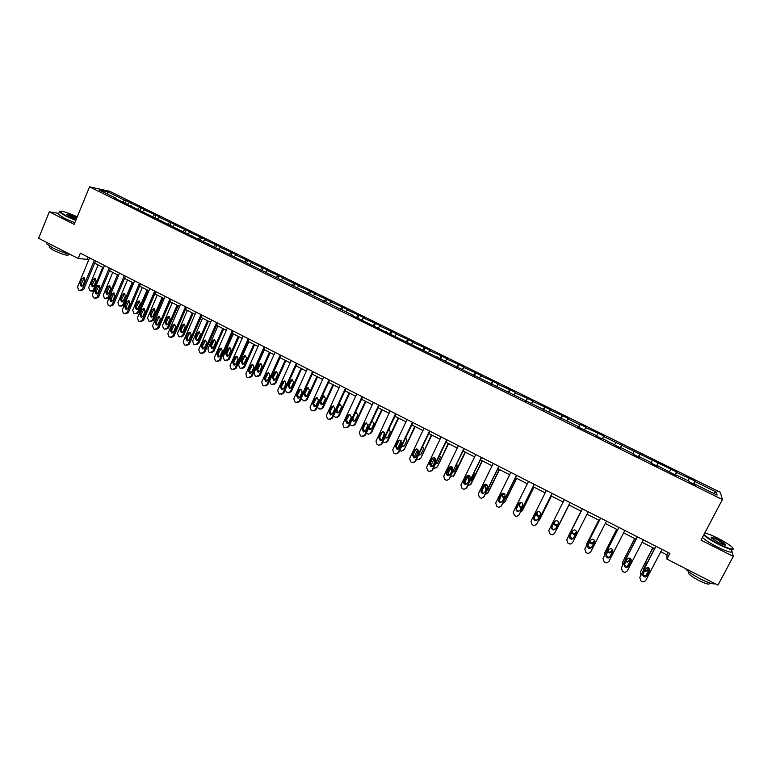 <?xml version="1.0" encoding="UTF-8"?>
<svg xmlns="http://www.w3.org/2000/svg" width="772" height="772" viewBox="0 0 772 772"><rect width="100%" height="100%" fill="white"/><g stroke="black" fill="none" stroke-linecap="round" stroke-linejoin="round"><path stroke-width="1.16" d="M720.363 492.333L109.788 191.331L89.533 186.843L722.389 499.561L720.363 492.333M58.759 213.41L49.312 211.827L38.6 238.278L78.175 258.485L87.139 259.353L88.655 260.125M722.389 499.561L700.995 540.12L733.303 556.4L731.74 550.368M733.303 556.4L717.95 585.157L666.921 559.102L669.913 553.399L80.356 253.187L78.175 258.485M122.941 201.724L124.543 200.141L126.29 200.517L125.305 202.882M107.723 194.206L107.771 191.871L124.543 200.141M127.708 204.069L129.3 202.496L131.037 202.853L126.29 200.517M129.3 202.496L141.131 207.832L140.137 210.206M142.637 211.441L144.219 209.849L145.908 210.187L141.131 207.832M144.219 209.849L156.069 215.205L155.066 217.579M157.662 218.862L159.225 217.26L160.875 217.569L156.069 215.205M159.225 217.26L171.095 222.616L170.091 224.999M172.783 226.331L174.337 224.71L175.939 224.999L171.095 222.616M174.337 224.71L186.226 230.075L185.203 232.459M188.001 233.839L189.536 232.208L191.089 232.478L186.226 230.075M189.536 232.208L201.444 237.583L200.411 239.976M203.306 241.404L204.831 239.754L206.346 239.995L201.444 237.583M204.831 239.754L216.758 245.139L215.726 247.532M218.717 249.018L220.223 247.349L221.689 247.571L216.758 245.139M220.223 247.349L232.179 252.743L231.127 255.146M234.234 256.671L235.721 254.992L237.139 255.185L232.179 252.743M235.721 254.992L247.687 260.386L246.635 262.798M249.838 264.381L251.305 262.683L252.685 262.856L247.687 260.386M251.305 262.683L263.3 268.087L262.239 270.509M265.549 272.14L267.006 270.422L268.328 270.567L263.3 268.087M267.006 270.422L279.02 275.845L277.949 278.258M281.365 279.947L282.793 278.209L284.077 278.335L279.02 275.845M282.793 278.209L294.836 283.642L293.756 286.065M297.278 287.802L298.696 286.055L299.922 286.151L294.836 283.642M298.696 286.055L310.749 291.488L309.659 293.92M313.297 295.715L314.696 293.949L315.873 294.016L310.749 291.488M314.696 293.949L326.778 299.391L325.668 301.823M329.412 303.676L330.802 301.891L331.931 301.939L326.778 299.391M330.802 301.891L342.903 307.343L341.784 309.794L353.055 315.343L351.964 315.343L578.392 426.617L578.054 427.012L596.573 435.601L596.302 436.026L602.179 438.93L602.421 438.486L620.591 448.03L620.775 447.548L633.32 453.743L633.185 454.245L639.139 457.188L639.255 456.677L651.886 462.91L651.819 463.451L657.821 466.413L657.869 465.863L676.639 475.706L676.61 475.127L689.425 481.448L689.492 482.056L695.582 485.067L695.495 484.449L717.072 495.103L716.291 492.053L695.08 481.593L694.993 480.995L676.513 472.435L676.494 471.875L603.559 436.45L603.801 436.026L598.059 433.188L596.573 436.161M345.644 311.685L347.004 309.89L348.095 309.91L342.903 307.343M347.004 309.89L359.134 315.352L357.928 317.977M361.981 319.753L363.322 317.939L364.355 317.929L359.134 315.352M363.322 317.939L375.472 323.41L374.169 326.238M378.425 327.878L379.747 326.035L380.731 326.006L375.472 323.41M379.747 326.035L391.915 331.526L390.574 334.411M394.974 336.052L396.287 334.199L397.213 334.131L391.915 331.526M396.287 334.199L408.465 339.69L407.114 342.585M411.63 344.273L412.923 342.401L413.802 342.314L408.465 339.69M412.923 342.401L425.131 347.902L423.77 350.806M428.412 352.563L429.676 350.671L430.496 350.556L425.131 347.902M429.676 350.671L441.912 356.182L440.532 359.086M445.29 360.9L447.306 358.845L441.912 356.182M446.544 358.99L458.8 364.509L457.4 367.424M462.293 369.286L464.233 367.192L458.8 364.509M463.528 367.366L475.793 372.895L474.394 375.819M479.402 377.74L481.265 375.588L475.793 372.895M480.618 375.8L492.912 381.329L491.494 384.263M496.637 386.251L498.422 384.051L492.912 381.329M497.824 384.282L510.138 389.831L508.709 392.765M513.978 394.81L515.686 392.562L510.138 389.831M515.146 392.832L527.488 398.381L526.05 401.324M531.445 403.438L533.066 401.141L527.488 398.381M532.593 401.44L544.955 406.998L543.498 409.951M549.027 412.123L550.571 409.768L544.955 406.998M550.156 410.096L562.537 415.674L561.07 418.627M566.725 420.865L568.192 418.463L562.537 415.674M567.835 418.82L579.917 424.783L580.235 424.397L578.759 427.36M584.558 429.666L585.938 427.215L580.235 424.397M585.639 427.601L598.059 433.188M336.447 307.681L336.524 307.188L341.813 309.794M336.524 307.188L114.362 197.989L116.176 198.375L99.173 189.98L107.771 191.871M131.298 206.356L131.259 205.825M137.841 209.077L139.433 207.485M146.468 213.854L146.448 213.323M152.837 216.478L154.41 214.877M161.744 221.39L161.724 220.869M167.929 223.928L169.483 222.317M177.116 228.985L177.106 228.464M183.109 231.426L184.653 229.795M192.585 236.628L192.585 236.107M198.394 238.973L199.919 237.322M208.16 244.319L208.16 243.798M213.767 246.567L215.282 244.907M223.832 252.058L223.841 251.547M229.245 254.21L230.741 252.531M239.609 259.855L239.629 259.334M244.83 261.901L246.297 260.212M255.484 267.691L255.513 267.18M260.463 269.689L261.959 267.932M271.464 275.585L271.503 275.073M276.173 277.573L277.727 275.71M287.551 283.536L287.599 283.025M291.97 285.515L293.592 283.536M303.743 291.526L303.801 291.025M307.864 293.534L309.553 291.411M320.042 299.584L320.11 299.082M323.931 301.505L325.63 299.343M340.134 309.504L341.803 307.324M352.968 315.844L353.055 315.343M356.442 317.553L358.083 315.352M369.595 324.057L369.692 323.565M372.847 325.659L374.478 323.439M386.338 332.327L386.434 331.835M389.368 333.822L390.97 331.574M403.187 340.645L403.302 340.162M406.004 342.035L407.577 339.767M420.161 349.031L420.277 348.539M422.747 350.305L424.301 348.018M437.242 357.465L437.367 356.982M439.596 358.633L441.13 356.317M456.561 367.009L458.066 364.673M473.641 375.443L475.127 373.088M490.838 383.935L492.295 381.561M508.15 392.494L509.588 390.092M525.587 401.102L526.986 398.67M543.131 409.768L544.511 407.317M560.8 418.492L562.151 416.021M578.595 427.283L579.917 424.783M596.505 436.132L597.808 433.603M602.507 438.525L603.559 436.45M614.773 444.585L615.815 442.491M620.35 447.905L621.614 445.347M632.924 453.55L633.947 451.437M638.55 456.899L639.785 454.312M651.211 462.582L652.205 460.44M656.885 465.95L658.091 463.345M669.623 471.673L670.598 469.511M675.346 475.07L676.513 472.435M688.161 480.831L689.116 478.65M49.312 211.827L74.18 224.353L89.533 186.843M660.745 551.777L666.989 554.962L666.921 559.102M94.609 263.155L103.564 267.72M109.518 270.76L118.57 275.372M124.524 278.402L133.672 283.073M139.616 286.103L148.861 290.822M154.805 293.852L164.156 298.619M170.101 301.649L179.548 306.465M185.492 309.485L195.046 314.358M200.981 317.388L210.64 322.31M216.565 325.33L226.331 330.31M232.256 333.33L242.128 338.368M248.044 341.378L258.022 346.474M263.937 349.484L274.031 354.628M279.937 357.639L290.137 362.84M296.043 365.851L306.359 371.11M312.255 374.111L322.677 379.428M328.573 382.43L339.111 387.805M344.997 390.806L355.651 396.239M361.537 399.24L372.307 404.731M378.183 407.722L389.069 413.271M394.936 416.272L405.947 421.879M411.804 424.87L422.931 430.544M428.788 433.526L440.04 439.258M445.888 442.24L457.265 448.04M463.103 451.022L474.606 456.879M480.435 459.861L492.063 465.786M497.892 468.758L509.645 474.741M515.464 477.714L527.344 483.774M533.153 486.736L545.167 492.854M550.967 495.817L563.116 502.003M568.906 504.956L581.171 511.209M587.009 514.191L599.323 520.463M605.248 523.484L617.59 529.785M623.612 532.854L636.003 539.165M642.111 542.282L654.531 548.612M668.253 552.559L666.989 554.962M88.066 257.115L87.139 259.353M713.367 493.269L716.291 492.053M693.932 484.247L695.08 481.593M116.215 198.906L116.176 198.375M694.993 480.995L693.42 483.996M676.494 471.875L674.95 474.867M658.13 462.824L656.596 465.805M639.901 453.83L638.376 456.812M621.788 444.894L620.273 447.866M662 549.374L645.71 580.563L643.79 581.866L642.169 581.567L640.982 580.959L639.776 577.495L656.007 546.325M655.785 546.209L639.776 577.495M646.743 575.98L645.18 577.022C643.23 576.829 642.487 575.825 642.941 574.011L645.749 568.626L647.361 567.574C649.291 567.796 650.024 568.8 649.561 570.585L646.743 575.98L646.811 575.275L645.247 576.327L642.806 574.349M649.773 569.514L646.811 575.275M652.784 547.724L640.422 571.984L652.996 547.831M649.522 568.703L646.241 574.976L644.408 576.25M643.394 568.906L643.587 569.63M644.678 570.672L645.788 570.846L647.322 569.813L648.412 567.729M644.388 571.232L645.73 571.512L647.254 570.489L648.634 567.835M647.37 562.363L646.28 563.29L643.394 569.987M640.422 571.984L640.876 574.822M704.006 534.407C706.255 536.878 711.253 540.111 719.012 544.115C730.466 549.519 734.809 550.513 732.059 547.078C729.135 544.511 724.368 541.539 717.757 538.171C711.581 535.112 707.21 533.452 704.662 533.172M733.226 548.718C733.632 550.735 728.845 549.346 718.848 544.54C711.359 540.689 706.332 537.476 703.746 534.909M718.693 542.6L711.572 538.161C710.221 536.453 712.382 536.945 718.066 539.628C722.245 541.79 724.802 543.478 725.719 544.685C725.815 545.601 723.48 544.907 718.693 542.6M725.226 545.119L717.902 540.033C714.09 538.181 711.852 537.418 711.195 537.766M715.065 583.68C713.328 584.481 708.493 582.918 700.561 579C692.947 574.986 687.977 571.598 685.652 568.829L685.478 568.578M709.314 582.841L709.294 582.889C710.172 585.051 706.766 584.288 699.065 580.592C693.594 577.717 690.023 575.265 688.344 573.249L689.01 571.994M731.547 550.735C732.966 553.428 728.286 552.202 717.506 547.058C710.028 543.208 705 539.985 702.423 537.399M77.268 216.816C66.546 212.146 60.65 210.399 59.579 211.596L65.938 215.745L75.917 220.097M75.772 220.464L65.63 216.035L59.309 212.059L59.598 211.238M76.303 219.161L66.537 214.558C66.44 213.477 69.731 214.452 76.399 217.482L76.891 217.723M76.746 218.09L76.11 217.762C71.207 215.465 68.004 214.384 66.498 214.519M70.088 254.364C64.896 253.187 59.087 251.016 52.66 247.851L46.445 243.711L46.841 242.717M68.882 254.094L68.679 254.586C68.004 256.072 63.024 254.702 53.751 250.485L49.273 247.494L49.562 246.77M74.816 222.78L64.684 218.37L58.363 214.375L58.711 213.545M643.356 539.879L627.221 571.01L625.233 572.322L623.699 572.023L622.521 571.405L621.325 567.96L637.411 536.849M637.238 536.762L621.325 567.96M628.244 566.436L626.632 567.488C624.731 567.256 624.008 566.252 624.461 564.486L627.24 559.111L628.91 558.05C630.782 558.301 631.496 559.304 631.033 561.061L628.244 566.436L628.36 565.76L626.748 566.812L624.374 564.679M631.245 560.144L628.36 565.76M624.847 530.461L608.857 561.514L606.821 562.836L605.364 562.537L604.196 561.929L603 558.494L618.941 527.45M618.826 527.392L603 558.494M609.87 556.95L608.211 558.011C606.358 557.751 605.663 556.757 606.116 555.02L608.867 549.654L610.575 548.593C612.408 548.873 613.093 549.876 612.63 551.594L609.87 556.95L610.034 556.313L608.384 557.365L606.088 555.078M612.833 550.851L610.034 556.313M634.661 538.48L622.357 562.663L634.825 538.567M631.197 559.739L626.632 567.488M626.198 561.128L627.675 561.553L629.248 560.52L630.328 558.446M625.928 561.649L627.559 562.199L629.141 561.167L630.483 558.571M628.63 553.408L625.233 559.97M622.357 562.663L622.541 565.172M616.654 529.303L604.418 553.418L616.77 529.36M607.902 551.546L609.687 552.318L611.299 551.285L612.312 549.326M607.641 552.048L609.523 552.945L611.144 551.903L612.408 549.452M604.418 553.418L604.379 555.512M606.474 521.1L590.619 552.096L588.534 553.418L587.154 553.119L585.996 552.511L584.8 549.085L600.606 518.108M600.539 518.08L584.8 549.085M591.622 547.541L589.933 548.602C588.119 548.323 587.444 547.329 587.897 545.621L590.628 540.275L592.365 539.203C594.151 539.512 594.816 540.506 594.363 542.195L591.622 547.541L591.834 546.923L590.146 547.985L587.936 545.543M594.546 541.626L591.834 546.923M598.773 520.183L586.595 544.221L598.84 520.222M589.798 541.896L591.825 543.15L593.475 542.118L594.353 540.4M589.547 542.388L591.622 543.749L593.272 542.706L594.401 540.506M586.595 544.221L586.392 545.804M588.216 511.807L572.515 542.735L570.383 544.067L569.07 543.758L567.922 543.17L566.735 539.753L582.397 508.835L566.735 539.753M573.499 538.2L571.782 539.261C570.006 538.952 569.35 537.968 569.804 536.289L572.506 530.953L574.281 529.881C576.028 530.21 576.674 531.204 576.211 532.854L573.499 538.2L572.042 538.673L569.948 535.99M576.346 532.506L573.76 537.611M581.017 511.132L568.896 535.102L581.036 511.141M571.956 532.033L574.088 534.05L576.414 531.754M571.695 532.545L573.837 534.61L575.526 533.568L576.414 531.821M568.896 535.102L568.655 535.903M570.093 502.572L554.528 533.442L552.366 534.774L551.121 534.475L549.973 533.877L548.796 530.48L564.313 499.629M554.788 532.969L570.112 502.582M555.512 528.917L553.756 529.978C552.019 529.66 551.382 528.666 551.835 527.025L554.518 521.689L556.313 520.627C558.021 520.975 558.648 521.959 558.195 523.59L555.512 528.917M555.676 528.588L554.064 529.418C552.337 529.09 551.7 528.106 552.144 526.465L554.692 521.409M569.003 505.004L557.181 528.482M569.012 505.013L557.239 528.386M555.184 520.946L554.605 522.113C554.161 523.725 554.788 524.68 556.477 524.999L557.702 524.574M555.136 520.975L554.296 522.644C553.862 524.256 554.489 525.221 556.178 525.539L557.442 525.085M556.535 529.505L556.94 528.936M552.096 493.404L536.675 524.217L534.475 525.549L533.288 525.249L532.149 524.661L530.972 521.274L546.354 490.481M536.752 524.101L552.163 493.443M537.64 519.701L535.855 520.762C534.166 520.424 533.539 519.44 533.992 517.819L536.646 512.502L538.47 511.431C540.139 511.797 540.757 512.782 540.303 514.384L537.64 519.701M537.688 519.604L536.212 520.231C534.523 519.884 533.906 518.909 534.349 517.288L536.974 512.039M551.401 496.029L539.512 519.807M551.459 496.068L539.782 519.382M537.987 511.469L537.158 513.139C536.723 514.721 537.331 515.677 538.991 516.014L539.522 515.947M537.891 511.498L536.82 513.65C536.376 515.233 536.984 516.198 538.644 516.536L539.271 516.439M538.383 520.965L539.445 519.913M534.224 484.305L518.938 515.049L516.709 516.381L515.571 516.092L514.442 515.503L513.274 512.125L528.521 481.4M518.88 515.156L534.33 484.362M519.894 510.553L518.089 511.614C516.429 511.257 515.821 510.273 516.265 508.68L518.9 503.373L520.743 502.302C522.383 502.678 522.982 503.662 522.528 505.235L519.894 510.553M519.865 510.591L518.485 511.103C516.835 510.746 516.227 509.771 516.671 508.169L519.344 502.784M533.915 487.122L522.007 511.064M534.021 487.171L522.441 510.446M520.791 502.311L519.836 504.222C519.402 505.785 519.99 506.741 521.611 507.088M520.646 502.302L519.45 504.705C519.016 506.278 519.604 507.233 521.235 507.58L521.37 507.58M520.502 512.183L522.065 510.948M516.468 475.262L501.317 505.949L499.069 507.281L497.988 506.992L496.859 506.413L495.701 503.045L510.803 472.387M501.173 506.21L516.632 475.349M502.273 501.462L500.449 502.524C498.818 502.147 498.229 501.173 498.664 499.6L501.279 494.302L503.141 493.24C504.743 493.626 505.322 494.601 504.888 496.155L502.273 501.462M502.167 501.636L500.893 502.032C499.272 501.665 498.673 500.69 499.117 499.117L501.848 493.617M499.127 500.864L502.128 493.443M516.545 478.264L504.647 502.311M516.7 478.341L505.226 501.568M503.633 493.337L502.63 495.373L503.904 498.143M505.38 498.133L508.468 491.87M503.45 493.279L502.196 495.827L503.653 498.654M502.804 503.344L504.801 502.051M498.847 466.288L483.832 496.907L481.554 498.239L480.522 497.959L479.402 497.38L478.244 494.022L493.221 463.422M483.581 497.313L499.05 466.394M484.768 492.43L482.925 493.491C481.332 493.105 480.753 492.14 481.188 490.587L483.774 485.298L485.656 484.237C487.228 484.633 487.798 485.607 487.354 487.142L484.768 492.43M484.594 492.719L483.417 493.028C481.825 492.652 481.245 491.687 481.68 490.133L484.469 484.526M482.201 492.526L482.182 490.384L485.183 484.256M499.301 469.472L487.402 493.607M499.494 469.569L488.116 492.758M486.543 484.517L485.54 486.572L486.37 489.158M487.779 489.371L488.396 489.101M487.615 489.718L491.243 482.307M486.341 484.411L485.067 487.016L486.099 489.699M485.27 494.495L487.653 493.202M481.332 457.371L466.452 487.933L464.155 489.255L463.171 488.985L462.061 488.406L460.913 485.067L475.745 454.525M466.105 488.464L481.583 457.507M467.378 483.465L465.526 484.526C463.962 484.131 463.393 483.166 463.827 481.632L466.394 476.353L468.286 475.291C469.83 475.706 470.38 476.671 469.945 478.186L467.378 483.465M467.128 483.851L466.056 484.083C464.493 483.697 463.933 482.732 464.368 481.207L467.214 475.513M465.246 483.851L465.188 481.622L468.257 475.291M482.162 460.739L470.273 484.941M482.403 460.855L471.123 483.996M469.521 475.87L468.556 477.839L469 480.126M470.302 480.666L471.277 480.435M470.109 481.072L471.528 480.049L474.047 474.867L473.998 473.082M469.299 475.677L468.044 478.254L468.71 480.724M467.88 485.646L470.621 484.42M463.943 448.522L449.198 479.016L446.882 480.338L445.936 480.068L444.836 479.499L443.688 476.17L458.394 445.695M448.744 479.653L464.242 448.667M450.115 474.558L448.243 475.62C446.708 475.214 446.158 474.259 446.583 472.744L449.13 467.475L451.031 466.413L452.662 469.289L450.115 474.558M449.786 475.031L448.822 475.205C447.287 474.799 446.737 473.844 447.162 472.329L450.066 466.568M448.349 475.108L448.3 472.918L451.408 466.491M465.14 452.054L453.251 476.324M465.429 452.199L454.245 475.291M452.556 467.378L451.697 469.164L451.813 471.045M453 471.924L454.274 471.808M453.318 471.972L454.592 471.335L457.092 466.172L456.812 464.04M452.334 467.079L451.137 469.55L451.475 471.731M450.636 476.797L453.695 475.697M446.679 439.722L432.059 470.158L429.734 471.48L428.817 471.209L427.727 470.65L426.588 467.33L441.169 436.913M431.509 470.891L432.677 469.762L447.017 439.895M432.967 465.709L431.085 466.77L429.454 463.904L431.973 458.655L433.893 457.593L435.485 460.459L432.967 465.709M432.561 466.269L431.702 466.385L430.081 463.528L433.034 457.69M431.529 466.356L431.529 464.271L434.617 457.825M448.233 443.437L437.483 466.655L436.354 467.755M448.561 443.611L437.483 466.655M435.62 459.128L434.81 461.859M435.852 463.142L437.377 463.219M435.611 463.654L437.782 462.679L440.252 457.526L439.693 455.142M435.427 458.645L434.346 460.903L434.404 462.698M433.536 467.977L434.607 468.324L436.894 467.031M429.522 430.988L415.037 461.367L412.692 462.679L411.823 462.418L410.733 461.859L409.604 458.558L424.05 428.199M414.4 462.167L415.693 460.99L429.907 431.181M415.925 456.928L414.043 457.979L412.451 455.133L414.94 449.893L416.861 448.831L418.434 451.678L415.925 456.928M415.461 457.545L414.699 457.622L413.107 454.776L416.118 448.889M414.921 457.864L414.863 455.673L417.903 449.294M431.442 434.877L420.827 458.066L419.563 459.224M431.809 435.07L420.827 458.066M418.858 454.351L420.605 454.689M418.578 454.93L421.068 454.081L423.529 448.937L422.67 446.361M418.569 450.404L417.527 453.579M416.542 459.205L417.903 459.716L420.19 458.423M412.48 422.313L398.12 452.624L395.775 453.936L394.936 453.685L393.855 453.125L392.726 449.835L407.047 419.543M397.406 453.502L398.825 452.276L412.914 422.535M399.008 448.204L397.107 449.256L395.553 446.419L398.024 441.188L399.954 440.127L401.488 442.964L399.008 448.204M398.477 448.87L397.812 448.908L396.258 446.081L399.298 440.156M398.236 449.034L398.313 447.142L401.266 440.908M414.757 426.376L404.277 449.536L402.897 450.732M415.172 426.578L404.277 449.536M402.019 445.531L403.949 446.197M401.701 446.197L402.617 446.573L404.48 445.531L406.912 440.407L405.725 437.695M401.565 442.781L401.006 443.977M399.664 450.491L401.305 451.157L403.602 449.873M395.563 413.695L381.329 443.948L378.965 445.261L378.164 445.01L377.093 444.45L375.964 441.179L390.159 410.945M380.528 444.875L382.063 443.62L396.036 413.937M382.198 439.529L380.297 440.58L378.772 437.763L381.223 432.542L383.153 431.49L384.659 434.308L382.198 439.529M381.609 440.252L379.515 437.454L382.594 431.49M381.696 440.185L384.678 432.677M398.178 417.922L387.129 441.372L387.833 441.063L386.338 442.298M398.632 418.154L387.833 441.063M385.334 436.662L387.399 437.753M384.958 437.473L386.125 438.081L387.988 437.048L390.4 431.924L388.866 429.155M382.902 441.835L384.813 442.665L387.129 441.372M378.753 405.136L364.645 435.321L361.499 436.392L360.437 435.842L359.318 432.571L373.387 402.405M363.776 436.305L365.417 435.022L379.264 405.397M365.503 430.921L363.602 431.973L362.097 429.164L364.529 423.953L366.459 422.902L367.945 425.71L365.503 430.921M364.867 431.673L362.879 428.875L365.986 422.892M365.31 431.249L368.119 424.706M381.715 409.527L370.753 432.938L371.506 432.638L369.904 433.903M382.208 409.778L371.506 432.638M368.852 427.678L370.975 429.367M368.36 428.73L369.74 429.647L371.612 428.624L373.995 423.51L372.094 420.75M366.266 433.208L368.437 434.221L370.753 432.938M362.049 396.634L348.066 426.762L344.949 427.833L343.887 427.283L342.778 424.031L356.722 393.923M347.139 427.784L348.886 426.482L362.608 396.914M348.925 422.371L347.014 423.413L345.538 420.624L347.95 415.423L349.88 414.371L351.337 417.169L348.925 422.371M348.24 423.162L346.358 420.354L349.494 414.352M365.359 401.189L354.493 424.552L355.274 424.282L353.576 425.555M365.889 401.459L355.274 424.282M355.892 412.383L352.804 418.279L354.647 421.02M351.926 419.939L353.46 421.271L355.332 420.248L357.706 415.143L356.278 412.402L355.381 412.499M349.764 424.59L352.167 425.835L354.493 424.552M345.47 388.191L331.603 418.25L328.505 419.321L327.453 418.781L326.353 415.539L340.172 385.489M330.619 419.312L332.462 417.99L346.068 388.49M332.452 413.869L330.541 414.921L329.084 412.142L331.477 406.95L333.417 405.898L334.845 408.678L332.452 413.869M331.719 414.689L329.943 411.891L333.099 405.879M349.108 392.9L338.339 416.214L339.159 415.963L337.364 417.256M349.677 393.199L339.159 415.963M339.796 404.084L336.688 409.99L338.445 412.73M335.685 410.993L337.287 412.952L339.169 411.92L341.523 406.834L340.114 404.113L338.676 404.518M333.398 415.963L336.003 417.498L338.339 416.214M328.988 379.795L315.246 409.797L312.178 410.878L311.135 410.337L310.026 407.105L323.729 377.122M314.214 410.887L316.144 409.565L329.634 380.123M316.086 405.435L314.175 406.477L312.747 403.708L315.111 398.526L317.051 397.483L318.46 400.253L316.086 405.435M315.323 406.275L313.644 403.486L316.81 397.455M332.964 384.668L322.281 407.934L323.14 407.712L321.258 409.006M333.572 384.987L323.14 407.712M323.806 395.843L320.689 401.758L322.349 404.48M323.101 403.659L325.437 398.574L324.057 395.862L322.146 396.885L319.82 401.971L321.229 404.682L323.101 403.659M317.167 407.327L319.946 409.218L322.281 407.934M312.621 371.457L299.005 401.401L295.946 402.482L294.914 401.942L293.814 398.728L307.401 368.804M297.924 402.521L299.932 401.189L313.307 371.805M299.825 397.049L297.915 398.091L296.506 395.332L298.851 390.169L300.8 389.127L302.18 391.877L299.825 397.049M299.034 397.908L297.442 395.139L300.617 389.098M316.916 376.495L306.33 399.713L307.227 399.51L305.268 400.813M317.572 376.823L307.227 399.51M307.912 387.65L304.786 393.575L306.359 396.287M307.15 395.447L309.456 390.371L308.096 387.669L306.195 388.692L303.888 393.768L305.268 396.47L307.15 395.447M301.09 398.651L303.994 400.996L306.33 399.713M296.361 363.178L282.861 393.064L279.831 394.145L278.798 393.614L277.708 390.4L291.179 360.543M281.751 394.193L283.826 392.871L297.085 363.544M283.681 388.721L281.761 389.763L280.381 387.013L282.706 381.86L284.646 380.818L286.007 383.559L283.681 388.721M282.861 389.59L281.355 386.84L284.53 380.799M300.983 368.369L290.484 391.539L291.42 391.356L289.384 392.658M301.669 368.717L291.42 391.356M292.125 379.515L288.989 385.44L290.475 388.142M291.295 387.283L293.582 382.217L292.241 379.534L290.34 380.557L288.053 385.614L289.413 388.306L291.295 387.283M285.215 389.802L286.499 392.079L288.149 392.823L290.484 391.539M280.217 354.956L266.822 384.774L263.821 385.865L262.798 385.334L261.708 382.13L275.054 352.331M265.684 385.932L267.836 384.61L280.969 355.342M267.633 380.442L265.722 381.484L264.352 378.753L266.668 373.609L268.598 372.567L269.949 375.298L267.633 380.442M266.794 381.329L265.365 378.598L268.55 372.558M285.148 360.292L274.736 383.423L271.783 384.485L270.779 383.973L269.717 380.837L280.091 357.716M285.872 360.669L275.71 383.259L273.606 384.553M276.424 371.438L273.288 377.363L274.707 380.046M275.536 379.177L277.804 374.121L276.492 371.448L274.581 372.471L272.313 377.518L273.655 380.191L275.536 379.177M264.169 346.782L250.9 376.543L247.908 377.633L246.895 377.103L245.814 373.918L259.045 344.177M249.723 377.711L251.942 376.398L264.96 347.188M251.691 372.22L249.781 373.262L248.439 370.541L250.726 365.407L252.666 364.365L253.988 367.086L251.691 372.22M249.781 373.262L250.832 373.117L249.491 370.406L252.656 364.365M269.418 352.273L259.093 375.356L256.159 376.427L255.165 375.906L254.104 372.779L264.391 349.716M270.181 352.669L260.096 375.211L257.935 376.504M260.839 363.419L258.929 364.432L256.68 369.47L258.002 372.133L259.884 371.12L262.133 366.073L260.839 363.419L257.694 369.344L259.035 371.998M248.227 338.667L235.064 368.369L232.102 369.46L231.098 368.939L230.017 365.754L243.132 336.081M233.877 369.547L236.145 368.234L249.057 339.091M235.856 364.056L233.945 365.088L232.623 362.386L234.891 357.262L236.821 356.22L238.133 358.922L235.856 364.056M233.945 365.088L234.958 364.982L233.704 362.271L236.879 356.239M253.785 344.302L243.547 367.347L240.632 368.408L239.648 367.897L238.587 364.789L248.796 341.764M254.586 344.717L244.589 367.221L242.369 368.505M245.322 355.438L242.196 361.364L243.47 364.008M244.328 363.11L246.567 358.083L245.284 355.429L243.383 356.452L241.154 361.479L242.456 364.133L244.328 363.11M232.382 330.599L219.345 360.244L216.401 361.335L215.398 360.813L214.326 357.648L227.335 328.032M218.138 361.431L220.454 360.138L233.26 331.043M220.126 355.94L218.215 356.973L216.913 354.28L219.161 349.166L221.091 348.133L222.375 350.826L220.126 355.94M219.248 356.857L218.032 354.184L221.188 348.153M238.249 336.389L228.107 359.376L225.212 360.447L224.227 359.935L223.176 356.838L233.289 333.861M239.088 336.814L229.178 359.269L226.9 360.543M229.911 347.525L226.794 353.441L228.001 356.056M228.879 355.159L231.089 350.141L229.824 347.497L227.923 348.519L225.714 353.537L226.997 356.172L228.879 355.159M216.652 322.59L203.721 352.167L200.797 353.267L199.803 352.746L198.732 349.591L211.625 320.033M202.505 353.364L204.87 352.08L217.559 323.053M204.493 347.882L202.592 348.915L201.299 346.232L203.528 341.127L205.458 340.095L206.732 342.768L204.493 347.882M203.605 348.799L202.457 346.155L205.593 340.134M222.819 328.515L212.754 351.463L209.878 352.534L208.903 352.032L207.861 348.934L217.887 326.006M223.687 328.968L213.863 351.376L211.538 352.64M214.597 339.651L211.489 345.567L212.638 348.162M213.516 347.255L215.716 342.247L214.462 339.622L212.57 340.635L210.38 345.644L211.644 348.268L213.516 347.255M201.019 314.629L188.194 344.148L185.299 345.248L184.305 344.737L183.244 341.591L196.03 312.091M186.901 345.373L189.381 344.08L201.965 315.111M188.966 339.873L187.065 340.896L185.791 338.233L188.001 333.137L189.922 332.105L191.176 334.768L188.966 339.873M188.078 340.79L186.978 338.175L190.105 332.153M207.475 320.698L197.507 343.598L194.65 344.679L193.675 344.177L192.633 341.089L202.582 318.209M208.392 321.162L198.645 343.53L196.233 344.804M199.369 331.835L196.281 337.74L197.371 340.307M198.259 339.4L200.44 334.401L199.205 331.786L197.314 332.8L195.142 337.798L196.387 340.413L198.259 339.4M185.483 306.716L172.774 336.177L169.898 337.277L168.914 336.766L167.852 333.639L180.532 304.197M171.423 337.422L173.989 336.129L186.467 307.217M173.536 331.912L171.635 332.944L170.38 330.281L172.571 325.195L174.491 324.172L175.726 326.826L173.536 331.912M172.638 332.838L171.606 330.252L174.713 324.24M192.238 312.93L182.346 335.791L179.519 336.862L178.544 336.36L177.512 333.292L187.374 310.45M193.183 313.413L183.524 335.743L181.024 337.007M184.247 324.066L181.169 329.972L182.202 332.51M183.099 331.603L185.251 326.604L184.035 324.008L182.153 325.012L179.992 330.001L181.227 332.607L183.099 331.603M170.052 298.861L157.449 328.264L154.593 329.364L153.609 328.853L152.566 325.736L165.131 296.351M156.05 329.519L158.704 328.235L171.075 299.382M158.202 323.999L156.311 325.031L155.066 322.387L157.237 317.311L159.148 316.279L160.373 318.923L158.202 323.999M157.305 324.925L156.32 322.368L159.408 316.366M177.097 305.21L167.292 328.023L164.475 329.104L163.51 328.602L162.477 325.543L172.262 302.749M178.071 305.712L168.489 327.994L165.912 329.258M169.203 316.346L166.154 322.242L167.138 324.761M168.026 323.844L170.168 318.865L168.962 316.269L167.08 317.282L164.947 322.262L166.163 324.848L168.026 323.844M154.718 291.054L142.222 320.399L139.385 321.499L138.41 320.998L137.368 317.881L149.826 288.554M140.784 321.663L143.505 320.38L155.77 291.584M142.965 316.144L141.083 317.176L139.857 314.542L142.009 309.475L143.91 308.443L145.126 311.077L142.965 316.144M142.077 317.07L141.141 314.542L144.21 308.549M162.043 297.538L152.325 320.303L149.527 321.384L148.571 320.891L147.548 317.842L157.247 295.087M163.056 298.06L153.56 320.293L150.897 321.548M154.265 308.675L151.235 314.561L152.161 317.051M153.049 316.134L155.172 311.164L153.985 308.588L152.113 309.591L149.99 314.561L151.196 317.147L153.049 316.134M139.481 283.295L127.1 312.573L124.273 313.683L123.308 313.181L122.266 310.083L134.618 280.815M125.614 313.857L128.413 312.583L140.572 283.845M127.824 308.337L125.952 309.36L124.736 306.745L126.869 301.688L128.77 300.665L129.966 303.28L127.824 308.337M126.946 309.263L126.058 306.764L129.098 300.781M147.095 289.915L137.445 312.631L134.675 313.721L133.73 313.229L132.697 310.19L142.318 287.483M148.137 290.446L138.719 312.641L135.988 313.895M139.414 301.061L136.403 306.938L137.281 309.398M138.169 308.482L140.272 303.512L139.105 300.945L137.233 301.948L135.129 306.909L136.316 309.485L138.169 308.482M124.34 275.585L112.065 304.805L109.257 305.915L108.302 305.423L107.269 302.325L119.515 273.124M110.541 306.098L113.407 304.834L125.469 276.154M112.789 300.578L110.907 301.601L109.711 298.996L111.834 293.949L113.725 292.926L114.903 295.531L112.789 300.578M111.901 301.505L111.062 299.034L114.082 293.061M132.234 282.34L122.671 305.017L119.911 306.098L118.965 305.615L117.952 302.585L127.486 279.918M133.315 282.89L123.964 305.036L121.165 306.281M124.649 293.485L121.667 299.353L122.497 301.784M123.385 300.868L125.469 295.917L124.311 293.36L122.449 294.364L120.364 299.314L121.542 301.871L123.385 300.868M109.296 267.923L97.127 297.085L94.338 298.195L93.393 297.702L92.36 294.624L104.5 265.481M95.564 298.388L98.507 297.133L110.454 268.511M97.841 292.868L95.969 293.891L94.782 291.295L96.886 286.258L98.777 285.235L99.945 287.831L97.841 292.868M96.963 293.794L96.172 291.353L99.163 285.389M117.46 274.813L107.984 297.442L105.243 298.523L104.307 298.04L103.294 295.02L112.751 272.41M109.981 285.958L107.019 291.816L107.81 294.219M109.219 297.683L106.449 298.716M108.688 293.302L110.753 288.361L109.605 285.814L107.752 286.817L105.687 291.758L106.845 294.306L108.688 293.302M94.348 260.309L82.276 289.423L79.516 290.533L78.57 290.04L77.538 286.972L89.581 257.877M80.693 290.726L83.694 289.481L95.545 260.917M82.99 285.215L81.128 286.229L79.95 283.642L82.035 278.624L83.916 277.602L85.074 280.188L82.99 285.215M82.121 286.132L81.369 283.72L84.331 277.775M102.782 267.324L93.383 289.915L90.662 291.005L89.735 290.523L88.722 287.512L98.102 264.941M95.4 278.48L92.457 284.328L93.209 286.702M93.866 291.005L91.82 291.198M94.078 285.785L96.133 280.854L94.995 278.316L93.142 279.319L91.096 284.25L92.244 286.788L94.078 285.785M649.561 570.585L649.619 569.9M647.322 569.813L647.254 570.489M631.033 561.061L631.139 560.395M612.63 551.594L612.785 550.957M629.248 560.52L629.141 561.167M611.299 551.285L611.144 551.903M594.363 542.195L594.537 541.654M593.475 542.118L593.272 542.706M575.777 533.008L575.526 533.568M554.836 532.873L554.528 533.442M551.835 527.025L552.144 526.465M554.605 522.113L554.296 522.644M537.023 523.667L536.675 524.217M533.992 517.819L534.349 517.288M537.158 513.139L536.82 513.65M519.334 514.528L518.938 515.049M516.265 508.68L516.671 508.169M518.9 503.373L519.305 502.881M519.836 504.222L519.45 504.705M501.761 505.457L501.317 505.949M498.664 499.6L499.117 499.117M484.314 496.444L483.832 496.907M481.188 490.587L481.68 490.133M483.774 485.298L484.266 484.855M466.983 487.489L466.452 487.933M463.827 481.632L464.368 481.207M466.394 476.353L466.925 475.938M468.556 477.839L468.044 478.254M449.767 478.592L449.198 479.016M446.583 472.744L447.162 472.329M449.13 467.475L449.7 467.079M451.697 469.164L451.137 469.55M432.677 469.762L432.059 470.158M429.454 463.904L430.081 463.528M431.973 458.655L432.59 458.288M434.935 460.537L434.346 460.903M415.693 460.99L415.037 461.367M412.451 455.133L413.107 454.776M414.94 449.893L415.606 449.545M418.289 451.987L417.662 452.324M398.825 452.276L398.12 452.624M395.553 446.419L396.258 446.081M398.024 441.188L398.728 440.86M382.063 443.62L381.329 443.948M378.772 437.763L379.515 437.454M381.223 432.542L381.957 432.243M365.417 435.022L364.645 435.321M362.097 429.164L362.879 428.875M364.529 423.953L365.31 423.674M348.886 426.482L348.066 426.762M345.538 420.624L346.358 420.354M347.95 415.423L348.761 415.172M332.462 417.99L331.603 418.25M329.084 412.142L329.943 411.891M331.477 406.95L332.327 406.719M336.688 409.99L336.071 410.164M339.033 404.914L338.416 405.078M316.144 409.565L315.246 409.797M312.747 403.708L313.644 403.486M315.111 398.526L316.009 398.323M320.689 401.758L319.82 401.971M323.014 396.692L322.146 396.885M299.932 401.189L299.005 401.401M296.506 395.332L297.442 395.139M298.851 390.169L299.787 389.976M304.786 393.575L303.888 393.768M307.092 388.519L306.195 388.692M283.826 392.871L282.861 393.064M280.381 387.013L281.355 386.84M282.706 381.86L283.681 381.696M288.989 385.44L288.053 385.614M291.276 380.393L290.34 380.557M267.836 384.61L266.822 384.774M264.352 378.753L265.365 378.598M266.668 373.609L267.672 373.465M274.736 383.423L275.71 383.259M273.288 377.363L272.313 377.518M275.556 372.326L274.581 372.471M251.942 376.398L250.9 376.543M248.439 370.541L249.491 370.406M250.726 365.407L251.768 365.281M259.093 375.356L260.096 375.211M257.694 369.344L256.68 369.47M259.932 364.316L258.929 364.432M236.145 368.234L235.064 368.369M232.623 362.386L233.704 362.271M234.891 357.262L235.971 357.156M243.547 367.347L244.589 367.221M242.196 361.364L241.154 361.479M244.415 356.346L243.383 356.452M220.454 360.138L219.345 360.244M216.913 354.28L218.032 354.184M219.161 349.166L220.271 349.079M228.107 359.376L229.178 359.269M226.794 353.441L225.714 353.537M229.004 348.433L227.923 348.519M204.87 352.08L203.721 352.167M201.299 346.232L202.457 346.155M203.528 341.127L204.676 341.06M212.754 351.463L213.863 351.376M211.489 345.567L210.38 345.644M213.68 340.568L212.57 340.635M189.381 344.08L188.194 344.148M185.791 338.233L186.978 338.175M188.001 333.137L189.188 333.089M197.507 343.598L198.645 343.53M196.281 337.74L195.142 337.798M198.452 332.761L197.314 332.8M173.989 336.129L172.774 336.177M170.38 330.281L171.606 330.252M172.571 325.195L173.787 325.176M182.346 335.791L183.524 335.743M181.169 329.972L179.992 330.001M183.321 324.993L182.153 325.012M158.704 328.235L157.449 328.264M155.066 322.387L156.32 322.368M157.237 317.311L158.492 317.302M167.292 328.023L168.489 327.994M166.154 322.242L164.947 322.262M168.286 317.273L167.08 317.282M143.505 320.38L142.222 320.399M139.857 314.542L141.141 314.542M142.009 309.475L143.293 309.485M152.325 320.303L153.56 320.293M151.235 314.561L149.99 314.561M153.348 309.601L152.113 309.591M128.413 312.583L127.1 312.573M124.736 306.745L126.058 306.764M126.869 301.688L128.191 301.717M137.445 312.631L138.719 312.641M136.403 306.938L135.129 306.909M138.497 301.987L137.233 301.948M113.407 304.834L112.065 304.805M109.711 298.996L111.062 299.034M111.834 293.949L113.175 293.997M122.671 305.017L123.964 305.036M121.667 299.353L120.364 299.314M123.742 294.412L122.449 294.364M98.507 297.133L97.127 297.085M94.782 291.295L96.172 291.353M96.886 286.258L98.266 286.335M107.984 297.442L109.296 297.481M107.019 291.816L105.687 291.758M109.074 286.885L107.752 286.817M83.694 289.481L82.276 289.423M79.95 283.642L81.369 283.72M82.035 278.624L83.444 278.711M93.383 289.915L94.3 289.954M92.457 284.328L91.096 284.25M94.502 279.406L93.142 279.319M645.18 577.022L645.247 576.327M645.788 570.846L645.73 571.512M689.029 571.956L688.344 573.249M725.178 544.849L725.719 544.685M58.363 214.375L59.309 212.059M49.765 246.258L49.273 247.494M46.445 243.711L46.918 242.533M608.211 558.011L608.384 557.365M627.675 561.553L627.559 562.199M609.687 552.318L609.523 552.945M589.933 548.602L590.146 547.985M591.825 543.15L591.622 543.749M571.782 539.261L572.042 538.673M574.088 534.05L573.837 534.61M553.756 529.978L554.064 529.418M556.477 524.999L556.178 525.539M535.855 520.762L536.212 520.231M538.991 516.014L538.644 516.536M518.089 511.614L518.485 511.103M500.449 502.524L500.893 502.032M482.925 493.491L483.417 493.028M465.526 484.526L466.056 484.083M448.243 475.62L448.822 475.205M431.085 466.77L431.702 466.385M436.527 463.335L435.939 463.711M414.043 457.979L414.699 457.622M419.852 454.766L419.215 455.113M397.107 449.256L397.812 448.908M403.283 446.245L402.617 446.573M380.297 440.58L381.04 440.262M386.83 437.772L386.125 438.081M363.602 431.973L364.384 431.673M370.483 429.367L369.74 429.647M347.014 423.413L347.834 423.143M354.252 421.01L353.46 421.271M330.541 414.921L331.4 414.67M338.117 412.711L337.287 412.952M314.175 406.477L315.072 406.246M322.088 404.46L321.229 404.682M297.915 398.091L298.851 397.889M306.166 396.268L305.268 396.47M281.761 389.763L282.735 389.57M290.349 388.123L289.413 388.306M265.722 381.484L266.726 381.32M274.629 380.036L273.655 380.191M259.006 371.998L258.002 372.133M243.441 364.017L242.456 364.133M218.215 356.973L219.161 356.886M227.933 356.085L226.997 356.172M202.592 348.915L203.48 348.847M212.522 348.211L211.644 348.268M187.065 340.896L187.905 340.857M197.217 340.375L196.387 340.413M171.635 332.944L172.426 332.915M182.009 332.578L181.227 332.607M156.311 325.031L157.063 325.022M166.906 324.838L166.163 324.848M141.083 317.176L141.787 317.167M151.891 317.138L151.196 317.147M125.952 309.36L126.618 309.369M136.982 309.495L136.316 309.485M110.907 301.601L111.544 301.62M122.159 301.891L121.542 301.871M95.969 293.891L96.577 293.92M107.443 294.325L106.845 294.306M81.128 286.229L81.697 286.258M92.814 286.817L92.244 286.788"/></g></svg>
